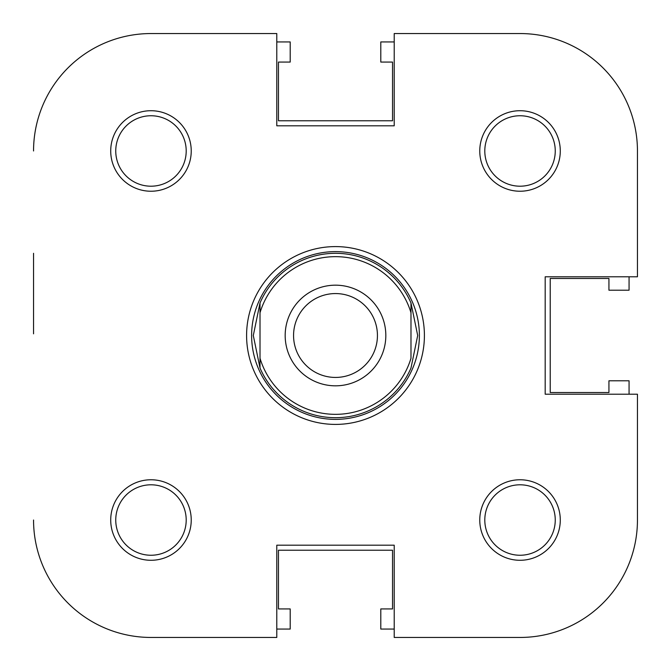 <?xml version="1.0" encoding="UTF-8"?>
<svg xmlns="http://www.w3.org/2000/svg" width="671" height="671" viewBox="0 0 671 671"><rect width="100%" height="100%" fill="white"/><g stroke="black" fill="none" stroke-linecap="round" stroke-linejoin="round"><path stroke-width="1.01" d="M629.062 394.212L629.062 380.793L608.933 380.793L608.933 392.535L550.22 392.535L550.22 278.465L608.933 278.465L608.933 290.207L629.062 290.207L629.062 276.788M394.212 41.938L380.793 41.938L380.793 62.068L392.535 62.068L392.535 120.78L278.465 120.78L278.465 62.068L290.207 62.068L290.207 41.938L276.788 41.938M276.788 629.062L290.207 629.062L290.207 608.933L278.465 608.933L278.465 550.22L392.535 550.22L392.535 608.933L380.793 608.933L380.793 629.062L394.212 629.062M276.788 637.45L150.975 637.45L276.788 637.45L276.788 545.188L394.212 545.188L394.212 637.45L520.025 637.45A117.425 117.425 0 0 0 637.45 520.025L637.45 394.212L545.188 394.212L545.188 276.788L637.45 276.788L637.45 150.975A117.425 117.425 0 0 0 520.025 33.55L394.212 33.55L394.212 125.812L276.788 125.812L276.788 33.55L150.975 33.55L276.788 33.55M33.55 253.303L33.55 333.822M191.235 520.025A40.26 40.26 0 0 1 150.975 560.285A40.26 40.26 0 0 1 110.715 520.025A40.26 40.26 0 0 1 150.975 479.765A40.26 40.26 0 0 1 191.235 520.025M115.748 520.025A35.227 35.227 0 0 0 150.975 555.252A35.227 35.227 0 0 0 186.202 520.025A35.227 35.227 0 0 0 150.975 484.798A35.227 35.227 0 0 0 115.748 520.025M191.235 150.975A40.26 40.26 0 0 1 150.975 191.235A40.26 40.26 0 0 1 110.715 150.975A40.26 40.26 0 0 1 150.975 110.715A40.26 40.26 0 0 1 191.235 150.975M115.748 150.975A35.227 35.227 0 0 0 150.975 186.202A35.227 35.227 0 0 0 186.202 150.975A35.227 35.227 0 0 0 150.975 115.748A35.227 35.227 0 0 0 115.748 150.975M560.285 150.975A40.26 40.26 0 0 1 520.025 191.235A40.26 40.26 0 0 1 479.765 150.975A40.26 40.26 0 0 1 520.025 110.715A40.26 40.26 0 0 1 560.285 150.975M484.798 150.975A35.227 35.227 0 0 0 520.025 186.202A35.227 35.227 0 0 0 555.252 150.975A35.227 35.227 0 0 0 520.025 115.748A35.227 35.227 0 0 0 484.798 150.975M560.285 520.025A40.26 40.26 0 0 1 520.025 560.285A40.26 40.26 0 0 1 479.765 520.025A40.26 40.26 0 0 1 520.025 479.765A40.26 40.26 0 0 1 560.285 520.025M484.798 520.025A35.227 35.227 0 0 0 520.025 555.252A35.227 35.227 0 0 0 555.252 520.025A35.227 35.227 0 0 0 520.025 484.798A35.227 35.227 0 0 0 484.798 520.025M424.407 335.5A88.907 88.907 0 0 1 335.5 424.407A88.907 88.907 0 0 1 246.593 335.5A88.907 88.907 0 0 1 335.5 246.593A88.907 88.907 0 0 1 424.407 335.5M637.45 276.788L637.45 150.975M150.975 33.55A117.425 117.425 0 0 0 33.55 150.975M33.55 520.025A117.425 117.425 0 0 0 150.975 637.45M335.5 256.657A78.843 78.843 0 0 0 260.012 312.745L260.012 302.973A82.198 82.198 0 0 1 410.988 302.973L417.697 335.5L410.988 368.027A82.198 82.198 0 0 1 260.012 368.027L253.303 335.5L260.012 302.973L260.012 358.255A78.843 78.843 0 0 0 410.988 358.255L410.988 312.745A78.843 78.843 0 0 0 335.5 256.657M335.5 419.375A83.875 83.875 0 0 0 419.375 335.5A83.875 83.875 0 0 0 335.5 251.625A83.875 83.875 0 0 0 251.625 335.5A83.875 83.875 0 0 0 335.5 419.375M335.5 385.825A50.325 50.325 0 0 1 285.175 335.5A50.325 50.325 0 0 1 335.5 285.175A50.325 50.325 0 0 1 385.825 335.5A50.325 50.325 0 0 1 335.5 385.825M335.5 293.562A41.938 41.938 0 0 0 293.562 335.5A41.938 41.938 0 0 0 335.5 377.438A41.938 41.938 0 0 0 377.438 335.5A41.938 41.938 0 0 0 335.5 293.562M410.988 302.973L410.988 312.745L410.988 302.973M260.012 358.255L260.012 368.027L260.012 358.255"/></g></svg>
